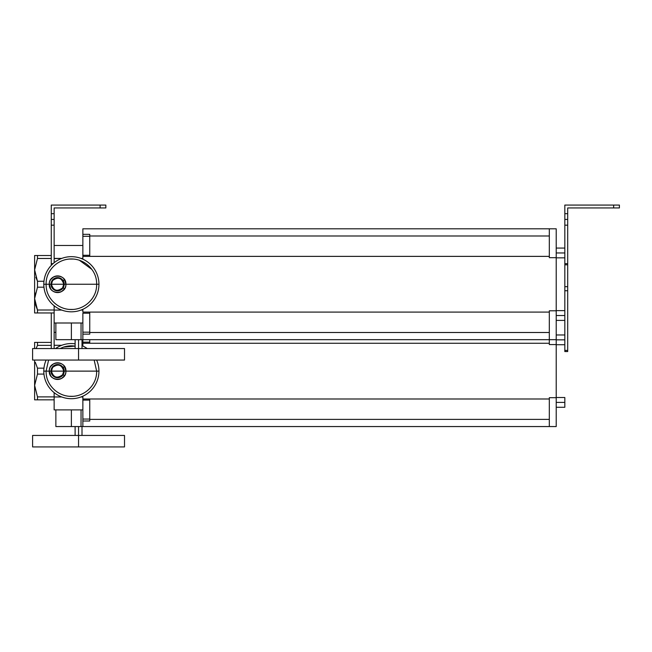<?xml version="1.0" encoding="UTF-8"?>
<svg xmlns="http://www.w3.org/2000/svg" width="652" height="652" viewBox="0 0 652 652"><rect width="100%" height="100%" fill="white"/><g stroke="black" fill="none" stroke-linecap="round" stroke-linejoin="round"><path stroke-width="0.98" d="M78.558 348.559L78.558 339.676L78.558 348.559L124.516 348.559L124.516 360.051L78.558 360.051L78.558 348.559L78.558 360.051L32.6 360.051L32.6 348.559L78.558 348.559M54.14 262.715L54.14 258.599L54.14 262.715M54.14 348.559L54.14 345.487L54.14 348.559M54.14 221.118L54.14 247.312L54.14 207.947L100.098 207.947L100.098 205.07L105.844 205.07L105.844 207.947L105.844 205.07M54.14 334.199L54.14 323.001L54.14 345.291L61.736 345.291L54.14 345.291M105.844 207.947L54.14 207.947L54.14 213.685L51.272 213.685L51.272 205.07L100.098 205.07L100.098 207.947M54.14 213.685L54.14 219.431L51.272 219.431L51.272 213.685L54.14 213.685M100.098 205.07L51.272 205.07L51.272 264.818L51.801 264.818L51.272 264.818L51.272 263.669L53.016 263.669L51.272 263.669L51.272 225.176L54.14 225.176L51.272 225.176L51.272 219.431L54.14 219.431M51.272 312.96L51.272 348.559L51.272 312.96M51.272 219.431L51.272 221.118M549.318 310.792L549.318 343.262L82.861 343.262L82.861 346.057L82.861 342.153L82.861 343.262L549.318 343.262L549.318 312.096L89.756 312.096L89.756 313.204L89.756 312.096L549.318 312.096L549.318 310.792L556.213 310.792L556.213 257.687L549.318 257.687L549.318 228.803L556.213 228.803L82.861 228.803L82.861 234.337L82.861 228.803L549.318 228.803L549.318 256.375L89.756 256.375L549.318 256.375L549.318 257.687L556.213 257.687L556.213 310.792L549.318 310.792L549.318 332.496L89.756 332.496L549.318 332.496L549.318 339.676L556.213 339.676L89.756 339.676L549.318 339.676L549.318 344.574L556.213 344.574L556.213 397.679L549.318 397.679L549.318 398.983L82.861 398.983L82.861 400.092L89.756 400.092L89.756 419.057L82.861 419.057L82.861 426.555L556.213 426.555L82.861 426.555L82.861 398.983L549.318 398.983L549.318 426.555L549.318 397.679L556.213 397.679L556.213 426.555L549.318 426.555L556.213 426.555M82.861 339.676L89.756 339.676L82.861 339.676L82.861 334.142L89.756 334.142L89.756 332.17L82.861 332.17L82.861 339.676L81.027 339.676L82.861 339.676L82.861 342.153L89.756 342.153L89.756 343.262L89.756 342.153L82.861 342.153M71.378 339.676L81.027 339.676L81.052 323.001L81.027 339.676L71.378 339.676L71.378 323.001L71.378 339.676L55.868 339.676L55.868 323.001M34.629 312.96L35.428 312.96M35.298 304.085L34.613 298.665M34.613 270.018L34.613 298.6L35.314 304.125L37.482 310.002L37.482 312.96L34.613 312.96L54.14 312.96L34.613 312.96L34.613 298.6L34.613 312.96M34.915 273.49L34.613 269.879L37.482 258.477L51.272 258.477L37.482 258.477L37.482 255.519L34.613 255.519L51.272 255.519L37.482 255.519L37.482 258.477L34.613 269.879L34.613 255.519L37.482 255.519L34.613 255.519L34.613 269.879L37.482 281.273L37.482 287.198L43.961 287.198L37.482 287.198L37.482 281.273L43.961 281.273L37.482 281.273L35.86 277.279M82.861 255.266L82.861 259.17L82.861 258.404L81.011 258.404L82.861 258.404L82.861 259.17L82.861 255.266L89.756 255.266L89.756 256.375L82.861 256.375L89.756 256.375L89.756 255.266L82.861 255.266L82.861 236.301L89.756 236.301L89.756 255.266M89.756 236.301L89.756 234.337L82.861 234.337L82.861 236.301L82.861 234.337L89.756 234.337L89.756 236.301L82.861 236.301M549.318 235.983L89.756 235.983L549.318 235.983L549.318 229.447L549.318 257.687M82.861 312.096L82.861 309.301L82.861 312.096L89.756 312.096L82.861 312.096M82.861 310.075L82.861 309.301L82.861 310.075L81.011 310.075L82.861 310.075M35.306 293.082L34.613 298.6L37.482 287.198M34.613 269.879L34.613 298.6L37.482 310.002L54.14 310.002L37.482 310.002L37.482 312.96M54.14 258.404L61.736 258.404L54.14 258.599L54.14 247.304M89.756 313.204L82.861 313.204L89.756 313.204L89.756 334.142L82.861 334.142L82.861 313.204M82.861 332.17L89.756 332.17M61.736 310.075L54.14 310.075L54.14 305.764L54.14 323.001L54.14 310.075L61.736 310.075M78.558 435.438L78.558 426.555L78.558 435.438L124.516 435.438L124.516 446.93L78.558 446.93L78.558 435.438L78.558 446.93L32.6 446.93L32.6 435.438L78.558 435.438M71.378 426.555L71.378 409.888L71.378 426.555L81.027 426.555L55.868 426.555L55.868 409.888L54.14 409.888L54.14 396.962L61.736 396.962L54.14 396.962L54.14 392.651L54.14 409.888L82.861 409.888M81.011 396.962L82.861 396.962L82.861 396.188L82.861 398.983L82.861 396.188L82.861 396.962L81.011 396.962M37.482 399.847L34.613 399.847L34.613 385.34L37.482 396.881L37.482 399.847L34.613 399.847L54.14 399.847L37.482 399.847L37.482 396.881L54.14 396.881L37.482 396.881L34.613 385.487L37.482 374.085L37.482 368.16L35.306 362.284M37.482 368.16L43.961 368.16L37.482 368.16L37.482 374.085L43.961 374.085L37.482 374.085L34.613 385.487L34.613 360.051L34.613 399.847L35.428 399.847M34.613 342.398L51.272 342.398L34.613 342.398L37.482 342.398L34.613 342.398L34.613 348.559L34.613 342.406M82.861 346.057L82.861 345.291L82.861 346.057M81.027 426.555L82.861 426.555L81.027 426.555L81.052 409.888L81.027 426.555M89.756 420.988L82.861 421.021L89.756 421.021L89.756 419.057L89.756 420.988M82.861 419.057L89.756 419.057M89.756 419.383L549.318 419.383L89.756 419.383M89.756 400.092L89.756 398.983L89.756 400.092L82.861 400.092M89.756 339.676L89.756 342.153M549.318 316.334L549.318 322.87L549.318 316.334M82.005 345.291L82.861 345.291L82.005 345.291M37.482 345.364L51.272 345.364L37.482 345.364L37.482 342.398L37.482 345.364L36.104 348.559M68.574 259.121A25.273 25.273 0 0 1 74.173 259.121A25.273 25.273 0 0 0 68.574 259.121M79.185 260.197A25.273 25.273 0 0 1 79.218 260.205A25.273 25.273 0 0 0 79.185 260.197A25.273 25.273 0 0 0 63.562 260.197C58.411 261.965 54.197 265.03 50.929 269.382C47.629 273.791 46.023 278.746 46.096 284.239L43.798 284.239A27.571 27.571 0 0 1 71.378 256.668A27.571 27.571 0 0 1 98.949 284.239A27.571 27.571 0 0 0 71.378 256.668A27.571 27.571 0 0 0 43.798 284.239L46.096 284.239C46.023 278.746 47.629 273.791 50.929 269.382C54.206 265.03 58.419 261.965 63.562 260.197C68.77 258.551 73.978 258.551 79.185 260.197C84.336 261.965 88.55 265.03 91.826 269.382C88.55 265.03 84.336 261.965 79.185 260.197M63.537 308.266A25.273 25.273 0 0 0 63.562 308.274C58.419 306.505 54.206 303.449 50.929 299.097C47.629 294.688 46.023 289.732 46.096 284.239L49.259 284.239L46.096 284.239C46.023 289.732 47.629 294.688 50.929 299.097C54.197 303.449 58.411 306.505 63.562 308.274A25.273 25.273 0 0 0 79.185 308.274A25.273 25.273 0 0 0 79.218 308.266M68.574 309.358A25.273 25.273 0 0 0 74.173 309.358M79.414 260.278L91.826 269.382C95.119 273.791 96.732 278.746 96.651 284.239L98.949 284.239L96.651 284.239C96.732 289.732 95.119 294.688 91.826 299.097L91.826 299.097C88.55 303.449 84.336 306.505 79.185 308.274C73.978 309.928 68.77 309.928 63.562 308.274M73.464 309.431L69.194 309.423M69.242 259.056L73.505 259.056M79.185 308.274C84.336 306.505 88.55 303.449 91.826 299.097C95.119 294.688 96.732 289.732 96.651 284.239L65.917 284.239L96.651 284.239C96.732 278.746 95.119 273.791 91.826 269.382M65.917 284.239A8.329 8.329 0 0 0 57.588 275.91A8.329 8.329 0 0 0 49.259 284.239L50.986 284.239L49.259 284.239C48.745 273.49 66.439 273.498 65.917 284.239L64.198 284.239L65.917 284.239C66.439 294.981 48.737 294.981 49.259 284.239A8.329 8.329 0 0 0 57.588 292.569A8.329 8.329 0 0 0 65.917 284.239L64.499 279.586M60.506 276.44L58.435 275.951M53.537 276.961L50.652 279.635M49.259 284.239L50.685 288.885M54.67 292.039L56.634 292.512M61.638 291.517L64.532 288.836M98.949 284.239A27.571 27.571 0 0 1 71.378 311.811A27.571 27.571 0 0 1 43.798 284.239A27.571 27.571 0 0 0 71.378 311.811A27.571 27.571 0 0 0 98.949 284.239M64.792 288.42A8.329 8.329 0 0 1 50.375 288.404M50.383 280.05A8.329 8.329 0 0 1 64.801 280.075M51.125 282.878L50.986 284.239C53.122 291.208 57.107 292.503 62.934 288.119A6.61 6.61 0 0 1 50.986 284.239L51.426 284.239A6.161 6.161 0 0 0 62.576 287.858A6.161 6.161 0 0 0 63.757 284.239L64.198 284.239A6.61 6.61 0 0 1 62.934 288.119L63.619 286.937M64.051 285.6L64.198 284.239C62.054 277.271 58.069 275.975 52.241 280.352L51.557 281.542M52.241 280.352A6.61 6.61 0 0 1 64.198 284.239L63.757 284.239A6.161 6.161 0 0 0 52.6 280.613A6.161 6.161 0 0 0 51.426 284.239L50.986 284.239A6.61 6.61 0 0 1 52.241 280.352M52.6 280.613C58.036 276.529 61.753 277.736 63.757 284.239L51.426 284.239L52.6 280.613M62.576 287.858C57.14 291.949 53.423 290.743 51.426 284.239L63.757 284.239L62.576 287.858M68.574 346A25.273 25.273 0 0 1 74.173 346A25.273 25.273 0 0 0 68.574 346M63.537 395.153A25.273 25.273 0 0 0 63.562 395.161C58.419 393.392 54.206 390.336 50.929 385.984C47.629 381.567 46.023 376.62 46.096 371.127L43.798 371.127A27.571 27.571 0 0 1 46.121 360.051A27.571 27.571 0 0 0 43.798 371.127L46.096 371.127L48.59 360.051L46.096 371.127L49.259 371.127L46.096 371.127C46.023 376.62 47.629 381.567 50.929 385.984C54.197 390.336 58.411 393.392 63.562 395.161A25.273 25.273 0 0 0 79.185 395.161A25.273 25.273 0 0 0 79.218 395.153M68.574 396.245A25.273 25.273 0 0 0 74.173 396.245M79.185 395.161C84.336 393.392 88.55 390.336 91.826 385.984C95.119 381.567 96.732 376.62 96.651 371.127L65.917 371.127L96.651 371.127L94.157 360.051L96.651 371.127L98.949 371.127A27.571 27.571 0 0 0 96.626 360.051A27.571 27.571 0 0 1 98.949 371.127L96.651 371.127C96.732 376.62 95.119 381.567 91.826 385.984L91.826 385.984C88.55 390.336 84.336 393.392 79.185 395.161C73.978 396.807 68.77 396.807 63.562 395.161M73.464 396.31L69.194 396.302M69.242 345.935L73.505 345.935M87.221 348.559A27.571 27.571 0 0 0 82.005 345.682A27.571 27.571 0 0 1 87.221 348.559M75.11 343.808A27.571 27.571 0 0 0 55.526 348.559A27.571 27.571 0 0 1 75.11 343.808M60.033 348.559L63.562 347.084L75.11 346.122A25.273 25.273 0 0 0 63.562 347.084L60.049 348.559M65.917 371.127A8.329 8.329 0 0 0 57.588 362.797A8.329 8.329 0 0 0 49.259 371.127L50.986 371.127L49.259 371.127C48.745 360.377 66.439 360.377 65.917 371.127L64.198 371.127L65.917 371.127C66.439 381.868 48.737 381.868 49.259 371.127A8.329 8.329 0 0 0 57.588 379.456A8.329 8.329 0 0 0 65.917 371.127L64.499 366.473M60.506 363.327L58.435 362.838M53.537 363.849L50.652 366.522M82.005 348.209L82.714 348.559M49.259 371.127L50.685 375.772M54.67 378.926L56.626 379.399M61.638 378.396L64.532 375.723M98.949 371.127A27.571 27.571 0 0 1 71.378 398.698A27.571 27.571 0 0 1 43.798 371.127A27.571 27.571 0 0 0 71.378 398.698A27.571 27.571 0 0 0 98.949 371.127M64.792 375.307A8.329 8.329 0 0 1 50.375 375.291M50.383 366.937A8.329 8.329 0 0 1 64.801 366.962M51.125 369.757L50.986 371.127C53.122 378.087 57.107 379.382 62.934 375.006A6.61 6.61 0 0 1 50.986 371.127L51.426 371.127A6.161 6.161 0 0 0 62.576 374.745A6.161 6.161 0 0 0 63.757 371.127L64.198 371.127A6.61 6.61 0 0 1 62.934 375.006L63.619 373.824M64.051 372.488L64.198 371.127C62.054 364.158 58.069 362.862 52.241 367.239L51.557 368.429M52.241 367.239A6.61 6.61 0 0 1 64.198 371.127L63.757 371.127A6.161 6.161 0 0 0 52.6 367.5A6.161 6.161 0 0 0 51.426 371.127L50.986 371.127A6.61 6.61 0 0 1 52.241 367.239M52.6 367.5C58.036 363.417 61.753 364.623 63.757 371.127L51.426 371.127L52.6 367.5M62.576 374.745C57.14 378.836 53.423 377.622 51.426 371.127L63.757 371.127L62.576 374.745M64.303 289.162L64.303 289.162A8.615 8.615 0 0 1 63.374 287.434M64.303 279.317A8.615 8.615 0 0 0 63.374 281.045M64.303 376.049L64.303 376.041A8.615 8.615 0 0 1 63.374 374.313M64.303 366.204A8.615 8.615 0 0 0 63.374 367.932M556.213 228.803L556.213 257.687M556.213 310.792L556.213 344.574L549.318 344.574L549.318 343.262L549.318 344.574M549.318 339.032L549.318 332.496M556.213 310.629L564.828 310.629L564.828 205.07L564.828 315.519L556.213 315.519L564.828 315.519L564.828 351.558L567.696 351.558L564.828 351.558L564.828 350.409L567.696 350.409L567.696 351.558L567.696 350.409L564.828 350.409L564.828 320.401L556.213 320.401M556.213 252.96L564.828 252.96L556.213 252.96M556.213 397.679L556.213 344.574M549.318 397.679L549.318 419.383M556.213 397.516L564.828 397.516L564.828 402.398L556.213 402.398L564.828 402.398L564.828 407.28L556.213 407.28M556.213 339.847L564.828 339.847L556.213 339.847M619.4 207.947L613.654 207.947L613.654 205.07L619.4 205.07L619.4 207.947L619.4 205.07M567.696 263.669L564.828 263.669L567.696 263.669L567.696 225.176L564.828 225.176L567.696 225.176L567.696 219.431L564.828 219.431L567.696 219.431L567.696 213.685L564.828 213.685L567.696 213.685L567.696 207.947L613.654 207.947L567.696 207.947L567.696 350.409L567.696 290.743L564.828 290.743L567.696 290.743L567.696 286.684L564.828 286.684L567.696 286.684L567.696 264.818L564.828 264.818L567.696 264.818M564.828 219.431L564.828 221.118M613.654 205.07L564.828 205.07L613.654 205.07L613.654 207.947M567.696 221.118L567.696 219.431M549.318 229.447L549.318 228.803M549.318 426.555L549.318 425.919M82.005 339.676L82.005 348.559M75.11 339.676L75.11 348.559M54.14 245.478L82.861 245.478L54.14 245.478M54.14 323.001L82.861 323.001M82.005 426.555L82.005 435.438M75.11 426.555L75.11 435.438M54.14 332.357L55.868 332.357L54.14 332.357M564.828 257.842L556.213 257.842M564.828 248.078L556.213 248.078M564.828 344.729L556.213 344.729M564.828 334.965L556.213 334.965"/></g></svg>
